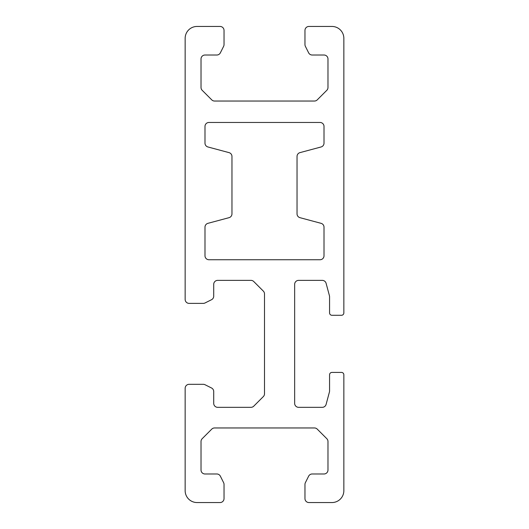 <?xml version="1.0" encoding="UTF-8"?>
<svg xmlns="http://www.w3.org/2000/svg" width="529" height="529" viewBox="0 0 529 529"><rect width="100%" height="100%" fill="white"/><g stroke="black" fill="none" stroke-linecap="round" stroke-linejoin="round"><path stroke-width="0.4" stroke-dasharray="2.65 1.98" d="M324.012 143.134A3.968 3.968 0 0 1 321.07 146.969L299.976 152.623L321.07 146.969A3.968 3.968 0 0 0 324.012 143.134L324.012 126.431L324.012 143.134M211.521 299.718A3.968 3.968 0 0 0 213.716 296.167L213.716 284.337A3.968 3.968 0 0 1 217.683 280.37L250.951 280.37A3.968 3.968 0 0 1 253.761 281.534L263.336 291.109A3.968 3.968 0 0 1 264.5 293.919L264.5 393.781L264.5 293.919A3.968 3.968 0 0 0 263.336 291.109L253.761 281.534A3.968 3.968 0 0 0 250.951 280.37L217.683 280.37A3.968 3.968 0 0 0 213.716 284.337L213.716 296.167A3.968 3.968 0 0 1 211.521 299.718L205.034 302.965A3.968 3.968 0 0 1 203.255 303.382L189.118 303.382A3.968 3.968 0 0 1 185.15 299.414L185.15 38.352A11.902 11.902 0 0 1 197.053 26.45L220.064 26.45A3.968 3.968 0 0 1 224.032 30.418L224.032 44.555A3.968 3.968 0 0 1 223.615 46.334L220.368 52.821A3.968 3.968 0 0 1 216.817 55.016L204.988 55.016A3.968 3.968 0 0 0 201.02 58.983L201.02 87.49A3.968 3.968 0 0 0 202.184 90.3L211.759 99.875A3.968 3.968 0 0 0 214.569 101.039L314.431 101.039A3.968 3.968 0 0 0 317.241 99.875L326.816 90.3A3.968 3.968 0 0 0 327.98 87.49L327.98 58.983A3.968 3.968 0 0 0 324.012 55.016L312.183 55.016A3.968 3.968 0 0 1 308.632 52.821L305.385 46.334A3.968 3.968 0 0 1 304.969 44.555L304.969 30.418A3.968 3.968 0 0 1 308.936 26.45L331.947 26.45A11.902 11.902 0 0 1 343.85 38.352L343.85 312.904A2.381 2.381 0 0 1 341.469 315.284L331.947 315.284A2.381 2.381 0 0 1 329.567 312.904L329.567 296.762A3.968 3.968 0 0 0 329.435 295.737L326.102 283.313A3.968 3.968 0 0 0 322.273 280.37L298.62 280.37A3.968 3.968 0 0 0 294.653 284.337L294.653 403.363A3.968 3.968 0 0 0 298.62 407.33L322.273 407.33A3.968 3.968 0 0 0 326.102 404.387L329.435 391.963A3.968 3.968 0 0 0 329.567 390.938L329.567 374.796A2.381 2.381 0 0 1 331.947 372.416L341.469 372.416A2.381 2.381 0 0 1 343.85 374.796L343.85 490.647A11.902 11.902 0 0 1 331.947 502.55L308.936 502.55A3.968 3.968 0 0 1 304.969 498.582L304.969 484.445A3.968 3.968 0 0 1 305.385 482.666L308.632 476.179A3.968 3.968 0 0 1 312.183 473.984L324.012 473.984A3.968 3.968 0 0 0 327.98 470.016L327.98 441.51A3.968 3.968 0 0 0 326.816 438.7L317.241 429.125A3.968 3.968 0 0 0 314.431 427.961L214.569 427.961A3.968 3.968 0 0 0 211.759 429.125L202.184 438.7A3.968 3.968 0 0 0 201.02 441.51L201.02 470.016A3.968 3.968 0 0 0 204.988 473.984L216.817 473.984A3.968 3.968 0 0 1 220.368 476.179L223.615 482.666A3.968 3.968 0 0 1 224.032 484.445L224.032 498.582A3.968 3.968 0 0 1 220.064 502.55L197.053 502.55A11.902 11.902 0 0 1 185.15 490.647L185.15 388.286A3.968 3.968 0 0 1 189.118 384.319L203.255 384.319A3.968 3.968 0 0 1 205.034 384.735L211.521 387.982A3.968 3.968 0 0 1 213.716 391.533L213.716 403.363A3.968 3.968 0 0 0 217.683 407.33L250.951 407.33A3.968 3.968 0 0 0 253.761 406.166L263.336 396.591A3.968 3.968 0 0 0 264.5 393.781A3.968 3.968 0 0 1 263.336 396.591L253.761 406.166A3.968 3.968 0 0 1 250.951 407.33L217.683 407.33A3.968 3.968 0 0 1 213.716 403.363L213.716 391.533A3.968 3.968 0 0 0 211.521 387.982M204.988 126.431L204.988 143.134A3.968 3.968 0 0 0 207.93 146.969L229.024 152.623A3.968 3.968 0 0 1 231.966 156.452L231.966 213.848A3.968 3.968 0 0 1 229.024 217.677L207.93 223.331A3.968 3.968 0 0 0 204.988 227.166L204.988 255.772A3.968 3.968 0 0 0 208.955 259.739L320.045 259.739A3.968 3.968 0 0 0 324.012 255.772L324.012 227.166A3.968 3.968 0 0 0 321.07 223.331L299.976 217.677A3.968 3.968 0 0 1 297.034 213.848L297.034 156.452A3.968 3.968 0 0 1 299.976 152.623A3.968 3.968 0 0 0 297.034 156.452L297.034 213.848A3.968 3.968 0 0 0 299.976 217.677L321.07 223.331A3.968 3.968 0 0 1 324.012 227.166L324.012 255.772A3.968 3.968 0 0 1 320.045 259.739L208.955 259.739A3.968 3.968 0 0 1 204.988 255.772L204.988 227.166A3.968 3.968 0 0 1 207.93 223.331L229.024 217.677A3.968 3.968 0 0 0 231.966 213.848L231.966 156.452A3.968 3.968 0 0 0 229.024 152.623L207.93 146.969A3.968 3.968 0 0 1 204.988 143.134L204.988 126.431A3.968 3.968 0 0 1 208.955 122.463A3.968 3.968 0 0 0 204.988 126.431M324.012 126.431A3.968 3.968 0 0 0 320.045 122.463L208.955 122.463L320.045 122.463A3.968 3.968 0 0 1 324.012 126.431M223.615 46.334A3.968 3.968 0 0 0 224.032 44.555L224.032 30.418A3.968 3.968 0 0 0 220.064 26.45L197.053 26.45A11.902 11.902 0 0 0 185.15 38.352L185.15 299.414A3.968 3.968 0 0 0 189.118 303.382L203.255 303.382A3.968 3.968 0 0 0 205.034 302.965M308.632 52.821A3.968 3.968 0 0 0 312.183 55.016L324.012 55.016A3.968 3.968 0 0 1 327.98 58.983L327.98 87.49A3.968 3.968 0 0 1 326.816 90.3L317.241 99.875A3.968 3.968 0 0 1 314.431 101.039L214.569 101.039A3.968 3.968 0 0 1 211.759 99.875L202.184 90.3A3.968 3.968 0 0 1 201.02 87.49L201.02 58.983A3.968 3.968 0 0 1 204.988 55.016L216.817 55.016A3.968 3.968 0 0 0 220.368 52.821M305.385 482.666A3.968 3.968 0 0 0 304.969 484.445L304.969 498.582A3.968 3.968 0 0 0 308.936 502.55L331.947 502.55A11.902 11.902 0 0 0 343.85 490.647L343.85 374.796A2.381 2.381 0 0 0 341.469 372.416L331.947 372.416A2.381 2.381 0 0 0 329.567 374.796L329.567 390.938A3.968 3.968 0 0 1 329.435 391.963L326.102 404.387A3.968 3.968 0 0 1 322.273 407.33L298.62 407.33A3.968 3.968 0 0 1 294.653 403.363L294.653 284.337A3.968 3.968 0 0 1 298.62 280.37L322.273 280.37A3.968 3.968 0 0 1 326.102 283.313L329.435 295.737A3.968 3.968 0 0 1 329.567 296.762L329.567 312.904A2.381 2.381 0 0 0 331.947 315.284L341.469 315.284A2.381 2.381 0 0 0 343.85 312.904L343.85 38.352A11.902 11.902 0 0 0 331.947 26.45L308.936 26.45A3.968 3.968 0 0 0 304.969 30.418L304.969 44.555A3.968 3.968 0 0 0 305.385 46.334M205.034 384.735A3.968 3.968 0 0 0 203.255 384.319L189.118 384.319A3.968 3.968 0 0 0 185.15 388.286L185.15 490.647A11.902 11.902 0 0 0 197.053 502.55L220.064 502.55A3.968 3.968 0 0 0 224.032 498.582L224.032 484.445A3.968 3.968 0 0 0 223.615 482.666L220.368 476.179A3.968 3.968 0 0 0 216.817 473.984L204.988 473.984A3.968 3.968 0 0 1 201.02 470.016L201.02 441.51A3.968 3.968 0 0 1 202.184 438.7L211.759 429.125A3.968 3.968 0 0 1 214.569 427.961L314.431 427.961A3.968 3.968 0 0 1 317.241 429.125L326.816 438.7A3.968 3.968 0 0 1 327.98 441.51L327.98 470.016A3.968 3.968 0 0 1 324.012 473.984L312.183 473.984A3.968 3.968 0 0 0 308.632 476.179"/><path stroke-width="0.79" d="M321.07 146.969A3.968 3.968 0 0 0 324.012 143.134L324.012 126.431L324.012 143.134A3.968 3.968 0 0 1 321.07 146.969L299.976 152.623L321.07 146.969M264.5 293.919A3.968 3.968 0 0 0 263.336 291.109A3.968 3.968 0 0 1 264.5 293.919L264.5 393.781L264.5 293.919M264.5 393.781A3.968 3.968 0 0 1 263.336 396.591L253.761 406.166A3.968 3.968 0 0 1 250.951 407.33L217.683 407.33A3.968 3.968 0 0 1 213.716 403.363L213.716 391.533A3.968 3.968 0 0 0 211.521 387.982L205.034 384.735A3.968 3.968 0 0 0 203.255 384.319L189.118 384.319A3.968 3.968 0 0 0 185.15 388.286L185.15 490.647A11.902 11.902 0 0 0 197.053 502.55L220.064 502.55A3.968 3.968 0 0 0 224.032 498.582L224.032 484.445A3.968 3.968 0 0 0 223.615 482.666L220.368 476.179A3.968 3.968 0 0 0 216.817 473.984L204.988 473.984A3.968 3.968 0 0 1 201.02 470.016L201.02 441.51A3.968 3.968 0 0 1 202.184 438.7L211.759 429.125A3.968 3.968 0 0 1 214.569 427.961L314.431 427.961A3.968 3.968 0 0 1 317.241 429.125L326.816 438.7A3.968 3.968 0 0 1 327.98 441.51L327.98 470.016A3.968 3.968 0 0 1 324.012 473.984L312.183 473.984A3.968 3.968 0 0 0 308.632 476.179L305.385 482.666A3.968 3.968 0 0 0 304.969 484.445L304.969 498.582A3.968 3.968 0 0 0 308.936 502.55L331.947 502.55A11.902 11.902 0 0 0 343.85 490.647L343.85 374.796A2.381 2.381 0 0 0 341.469 372.416L331.947 372.416A2.381 2.381 0 0 0 329.567 374.796L329.567 390.938A3.968 3.968 0 0 1 329.435 391.963L326.102 404.387A3.968 3.968 0 0 1 322.273 407.33L298.62 407.33A3.968 3.968 0 0 1 294.653 403.363L294.653 284.337A3.968 3.968 0 0 1 298.62 280.37L322.273 280.37A3.968 3.968 0 0 1 326.102 283.313L329.435 295.737A3.968 3.968 0 0 1 329.567 296.762L329.567 312.904A2.381 2.381 0 0 0 331.947 315.284L341.469 315.284A2.381 2.381 0 0 0 343.85 312.904L343.85 38.352A11.902 11.902 0 0 0 331.947 26.45L308.936 26.45A3.968 3.968 0 0 0 304.969 30.418L304.969 44.555A3.968 3.968 0 0 0 305.385 46.334L308.632 52.821A3.968 3.968 0 0 0 312.183 55.016L324.012 55.016A3.968 3.968 0 0 1 327.98 58.983L327.98 87.49A3.968 3.968 0 0 1 326.816 90.3L317.241 99.875A3.968 3.968 0 0 1 314.431 101.039L214.569 101.039A3.968 3.968 0 0 1 211.759 99.875L202.184 90.3A3.968 3.968 0 0 1 201.02 87.49L201.02 58.983A3.968 3.968 0 0 1 204.988 55.016L216.817 55.016A3.968 3.968 0 0 0 220.368 52.821L223.615 46.334A3.968 3.968 0 0 0 224.032 44.555L224.032 30.418A3.968 3.968 0 0 0 220.064 26.45L197.053 26.45A11.902 11.902 0 0 0 185.15 38.352L185.15 299.414A3.968 3.968 0 0 0 189.118 303.382L203.255 303.382A3.968 3.968 0 0 0 205.034 302.965L211.521 299.718A3.968 3.968 0 0 0 213.716 296.167L213.716 284.337A3.968 3.968 0 0 1 217.683 280.37L250.951 280.37A3.968 3.968 0 0 1 253.761 281.534L263.336 291.109L253.761 281.534A3.968 3.968 0 0 0 250.951 280.37L217.683 280.37A3.968 3.968 0 0 0 213.716 284.337L213.716 296.167A3.968 3.968 0 0 1 211.521 299.718L205.034 302.965A3.968 3.968 0 0 1 203.255 303.382L189.118 303.382A3.968 3.968 0 0 1 185.15 299.414L185.15 38.352A11.902 11.902 0 0 1 197.053 26.45L220.064 26.45A3.968 3.968 0 0 1 224.032 30.418L224.032 44.555A3.968 3.968 0 0 1 223.615 46.334L220.368 52.821A3.968 3.968 0 0 1 216.817 55.016L204.988 55.016A3.968 3.968 0 0 0 201.02 58.983L201.02 87.49A3.968 3.968 0 0 0 202.184 90.3L211.759 99.875A3.968 3.968 0 0 0 214.569 101.039L314.431 101.039A3.968 3.968 0 0 0 317.241 99.875L326.816 90.3A3.968 3.968 0 0 0 327.98 87.49L327.98 58.983A3.968 3.968 0 0 0 324.012 55.016L312.183 55.016A3.968 3.968 0 0 1 308.632 52.821L305.385 46.334A3.968 3.968 0 0 1 304.969 44.555L304.969 30.418A3.968 3.968 0 0 1 308.936 26.45L331.947 26.45A11.902 11.902 0 0 1 343.85 38.352L343.85 312.904A2.381 2.381 0 0 1 341.469 315.284L331.947 315.284A2.381 2.381 0 0 1 329.567 312.904L329.567 296.762A3.968 3.968 0 0 0 329.435 295.737L326.102 283.313A3.968 3.968 0 0 0 322.273 280.37L298.62 280.37A3.968 3.968 0 0 0 294.653 284.337L294.653 403.363A3.968 3.968 0 0 0 298.62 407.33L322.273 407.33A3.968 3.968 0 0 0 326.102 404.387L329.435 391.963A3.968 3.968 0 0 0 329.567 390.938L329.567 374.796A2.381 2.381 0 0 1 331.947 372.416L341.469 372.416A2.381 2.381 0 0 1 343.85 374.796L343.85 490.647A11.902 11.902 0 0 1 331.947 502.55L308.936 502.55A3.968 3.968 0 0 1 304.969 498.582L304.969 484.445A3.968 3.968 0 0 1 305.385 482.666L308.632 476.179A3.968 3.968 0 0 1 312.183 473.984L324.012 473.984A3.968 3.968 0 0 0 327.98 470.016L327.98 441.51A3.968 3.968 0 0 0 326.816 438.7L317.241 429.125A3.968 3.968 0 0 0 314.431 427.961L214.569 427.961A3.968 3.968 0 0 0 211.759 429.125L202.184 438.7A3.968 3.968 0 0 0 201.02 441.51L201.02 470.016A3.968 3.968 0 0 0 204.988 473.984L216.817 473.984A3.968 3.968 0 0 1 220.368 476.179L223.615 482.666A3.968 3.968 0 0 1 224.032 484.445L224.032 498.582A3.968 3.968 0 0 1 220.064 502.55L197.053 502.55A11.902 11.902 0 0 1 185.15 490.647L185.15 388.286A3.968 3.968 0 0 1 189.118 384.319L203.255 384.319A3.968 3.968 0 0 1 205.034 384.735L211.521 387.982A3.968 3.968 0 0 1 213.716 391.533L213.716 403.363A3.968 3.968 0 0 0 217.683 407.33L250.951 407.33A3.968 3.968 0 0 0 253.761 406.166L263.336 396.591A3.968 3.968 0 0 0 264.5 393.781M204.988 143.134L204.988 126.431A3.968 3.968 0 0 1 208.955 122.463L320.045 122.463A3.968 3.968 0 0 1 324.012 126.431A3.968 3.968 0 0 0 320.045 122.463L208.955 122.463A3.968 3.968 0 0 0 204.988 126.431L204.988 143.134A3.968 3.968 0 0 0 207.93 146.969A3.968 3.968 0 0 1 204.988 143.134M299.976 152.623A3.968 3.968 0 0 0 297.034 156.452L297.034 213.848A3.968 3.968 0 0 0 299.976 217.677L321.07 223.331A3.968 3.968 0 0 1 324.012 227.166L324.012 255.772A3.968 3.968 0 0 1 320.045 259.739L208.955 259.739A3.968 3.968 0 0 1 204.988 255.772L204.988 227.166A3.968 3.968 0 0 1 207.93 223.331L229.024 217.677A3.968 3.968 0 0 0 231.966 213.848L231.966 156.452A3.968 3.968 0 0 0 229.024 152.623L207.93 146.969L229.024 152.623A3.968 3.968 0 0 1 231.966 156.452L231.966 213.848A3.968 3.968 0 0 1 229.024 217.677L207.93 223.331A3.968 3.968 0 0 0 204.988 227.166L204.988 255.772A3.968 3.968 0 0 0 208.955 259.739L320.045 259.739A3.968 3.968 0 0 0 324.012 255.772L324.012 227.166A3.968 3.968 0 0 0 321.07 223.331L299.976 217.677A3.968 3.968 0 0 1 297.034 213.848L297.034 156.452A3.968 3.968 0 0 1 299.976 152.623"/></g></svg>
